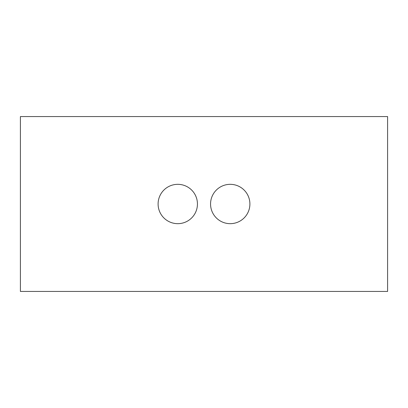 <?xml version="1.0" encoding="UTF-8"?>
<svg xmlns="http://www.w3.org/2000/svg" width="408" height="408" viewBox="0 0 408 408"><rect width="100%" height="100%" fill="white"/><g stroke="black" fill="none" stroke-linecap="round" stroke-linejoin="round"><path stroke-width="0.61" d="M387.6 291.429L387.6 116.571L20.4 116.571L20.4 291.429L387.6 291.429M177.771 223.671A19.671 19.671 0 0 0 197.441 204A19.671 19.671 0 0 0 177.771 184.329A19.671 19.671 0 0 0 158.1 204A19.671 19.671 0 0 0 177.771 223.671M230.229 223.671A19.671 19.671 0 0 0 249.9 204A19.671 19.671 0 0 0 230.229 184.329A19.671 19.671 0 0 0 210.559 204A19.671 19.671 0 0 0 230.229 223.671"/></g></svg>
